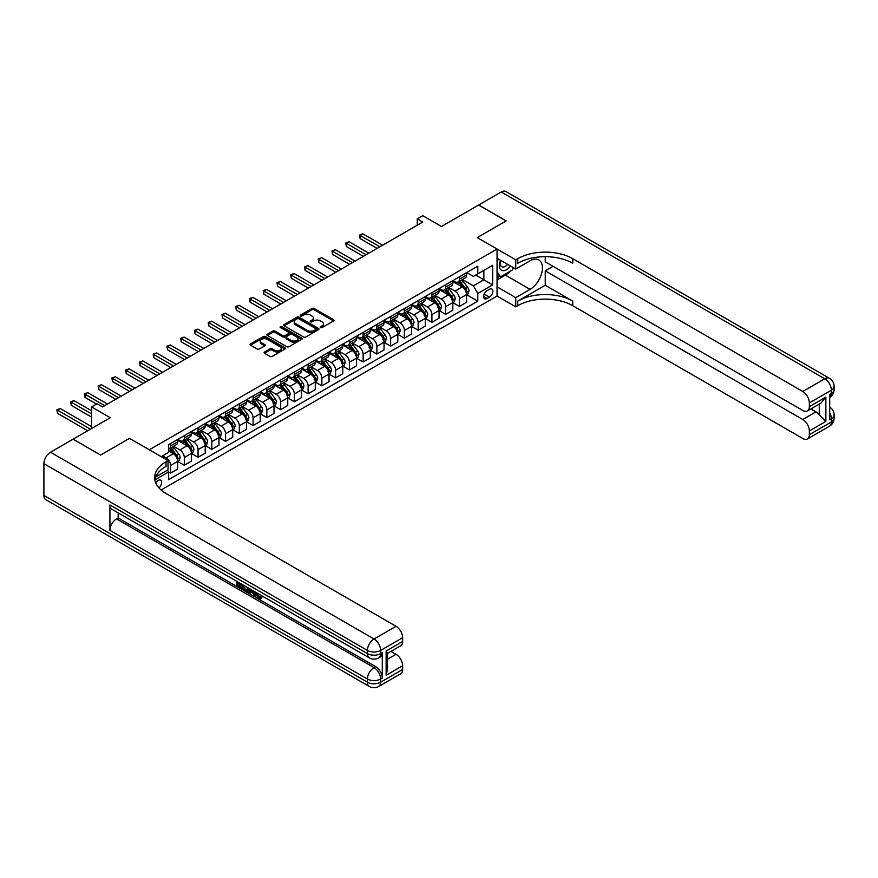 <?xml version="1.0" encoding="UTF-8"?>
<svg xmlns="http://www.w3.org/2000/svg" width="878" height="878" viewBox="0 0 878 878"><rect width="100%" height="100%" fill="white"/><g stroke="black" fill="none" stroke-linecap="round" stroke-linejoin="round"><path stroke-width="1.32" d="M320.58 327.582A1.065 0.615 0 0 0 322.094 327.582L333.563 320.953A1.526 0.878 0 0 0 334.013 320.327A1.526 0.878 0 0 0 333.563 319.713L314.126 308.485A1.526 0.878 0 0 0 311.964 308.485L300.485 315.114A1.065 0.615 0 0 0 301.999 315.981L303.481 315.125A4.884 2.821 0 0 1 310.395 315.125L312.019 316.058A4.884 2.821 0 0 1 313.446 318.055A4.884 2.821 0 0 1 312.019 320.053L310.538 320.909A1.065 0.615 0 0 0 312.041 321.787L313.534 320.92A4.884 2.821 0 0 1 320.448 320.92L322.061 321.864A4.884 2.821 0 0 1 323.499 323.861A4.884 2.821 0 0 1 322.061 325.848L320.58 326.704A1.065 0.615 0 0 0 320.58 327.582L320.58 326.704M158.984 487.938A4.983 2.875 120 0 0 161.519 483.613A4.983 2.875 120 0 0 160.619 480.178A4.983 2.875 120 0 0 158.128 480.42A4.983 2.875 120 0 0 155.735 482.889M264.541 352.012A1.526 0.878 0 0 0 264.102 352.638A1.526 0.878 0 0 0 264.541 353.263L269.996 356.413A1.526 0.878 0 0 0 272.158 356.413L284.911 349.049A1.526 0.878 0 0 0 285.35 348.423A1.526 0.878 0 0 0 284.911 347.798L265.463 336.581A1.526 0.878 0 0 0 263.301 336.581L250.559 343.935A1.526 0.878 0 0 0 250.109 344.56A1.526 0.878 0 0 0 250.559 345.186L257.144 348.983A1.526 0.878 0 0 0 259.306 348.983L264.761 345.833A1.526 0.878 0 0 0 265.211 345.219A1.526 0.878 0 0 0 264.761 344.593L261.49 342.705A4.083 2.36 0 0 1 260.294 341.037A4.083 2.36 0 0 1 262.818 338.853A4.083 2.36 0 0 1 267.274 339.369L280.071 346.755A4.083 2.36 0 0 1 281.267 348.423A4.083 2.36 0 0 1 278.743 350.607A4.083 2.36 0 0 1 274.298 350.092L272.158 348.862A1.526 0.878 0 0 0 269.996 348.862L264.541 352.012L264.541 353.263L269.996 350.135L269.996 348.862M545.249 256.694L545.249 261.809L802.755 410.476A9.34 5.389 -120 0 0 807.42 410.937L820.919 403.145L825.858 397.13L825.858 421.407L809.351 430.933L809.351 434.676L831.367 421.978L831.367 418.795L829.71 419.75L829.71 394.332L831.367 393.388L831.367 390.205L809.351 402.914A9.34 5.389 -120 0 0 802.755 391.478L824.76 378.769L501.239 191.986L478.675 205.013L506.189 220.894L477.248 237.598L506.134 220.927L478.62 205.046L441.48 226.48L422.779 215.681L417.269 218.863L422.779 222.035L102.55 406.92L97.052 403.737L91.553 406.92L91.553 428.519M43.9 495.422L367.421 682.206A9.34 5.389 120 0 0 369.364 686.475L45.832 499.692A9.34 5.389 -60 0 1 43.9 495.422L43.9 463.65A9.34 5.389 -60 0 1 50.507 452.214L73.061 439.187L100.575 455.078L129.516 438.363L100.63 455.045L73.115 439.154L110.255 417.719L91.553 406.92M155.746 476.897L168.027 469.818L168.027 460.599L129.516 438.363L149.326 449.799L497.058 249.034L497.058 296.051L515.759 306.85L517.746 305.709A38.906 22.466 180 0 1 572.763 305.709L802.755 438.495A9.34 5.389 -120 0 0 807.42 438.956A9.34 5.389 -120 0 0 809.351 434.676M517.746 258.692A38.906 22.466 180 0 1 572.763 258.692L572.763 263.268A38.906 22.466 180 0 0 517.746 263.268L517.746 258.692L515.759 259.833L477.248 237.598L497.058 249.034M303.59 337.009A1.526 0.878 0 0 0 305.753 337.009L318.494 329.656A1.526 0.878 0 0 0 318.944 329.03A1.526 0.878 0 0 0 318.494 328.405L299.058 317.188A1.526 0.878 0 0 0 296.896 317.188L284.154 324.542A1.526 0.878 0 0 0 283.704 325.167A1.526 0.878 0 0 0 284.154 325.793L303.59 337.009M280.85 327.812A1.065 0.615 0 0 1 281.937 327.966L301.681 339.369L288.961 346.711A1.526 0.878 0 0 1 286.799 346.711L267.351 335.484L272.806 332.356L272.806 331.094L267.351 334.244A1.526 0.878 0 0 0 266.912 334.858A1.526 0.878 0 0 0 267.351 335.484L267.351 334.244M272.806 332.356A1.526 0.878 0 0 1 274.968 332.356L274.968 331.094A1.526 0.878 0 0 0 272.806 331.094M274.968 331.094L282.859 335.637A1.526 0.878 0 0 0 285.01 335.637L288.632 333.552A1.526 0.878 0 0 0 289.081 332.927A1.526 0.878 0 0 0 288.632 332.301L280.422 327.571A1.065 0.615 0 0 1 281.937 326.693L301.703 338.107A1.526 0.878 0 0 1 302.153 338.732A1.526 0.878 0 0 1 301.703 339.358L301.703 338.107M489.463 289.257L487.038 290.651A4.829 2.788 120 0 0 483.888 294.898A4.829 2.788 120 0 0 484.634 298.772A4.829 2.788 120 0 0 487.038 298.531L489.463 297.137A4.829 2.788 120 0 0 492.613 292.879A4.829 2.788 120 0 0 491.878 289.016A4.829 2.788 120 0 0 489.463 289.257M161.102 490.012L497.058 296.051M466.734 272.575L473.396 276.416L477.797 273.881L477.797 266.188L168.576 444.718L168.576 452.4L161.201 456.659M477.797 273.881L492.657 265.299L492.657 284.867L477.797 293.45L473.396 285.822L462.454 279.511M466.734 294.745L477.797 301.132L477.797 293.45M477.797 301.132L168.576 479.662L168.576 471.969L154.857 479.893M417.269 218.863L417.269 225.218M475.711 275.088L483.855 279.786L483.855 270.38L492.657 265.299M473.396 285.822L483.855 279.786L492.657 284.867M168.576 472.035L170.562 473.176L170.562 465.494A6.223 3.589 -120 0 0 166.161 457.866L162.639 455.836M170.562 473.176L177.707 469.05L177.707 461.367A6.223 3.589 -120 0 0 173.306 453.739L168.576 451.007M177.872 461.521L184.314 465.241L184.314 457.548A6.223 3.589 -120 0 0 179.913 449.931L173.592 446.276M184.314 465.241L191.47 461.115L191.47 453.421A6.223 3.589 -120 0 0 187.069 445.794L177.707 440.394M191.634 453.586L198.066 457.295L198.066 449.613A6.223 3.589 -120 0 0 193.665 441.985L187.343 438.341M198.066 457.295L205.222 453.169L205.222 445.475A6.223 3.589 -120 0 0 200.821 437.859L191.47 432.459M205.386 445.64L211.828 449.36L211.828 441.667A6.223 3.589 -120 0 0 207.427 434.039L201.106 430.396M211.828 449.36L218.973 445.223L218.973 437.54A6.223 3.589 -120 0 0 214.572 429.913L205.222 424.513M219.138 437.694L225.58 441.414L225.58 433.732A6.223 3.589 -120 0 0 221.179 426.104L214.858 422.45M225.58 441.414L232.736 437.288L232.736 429.594A6.223 3.589 -120 0 0 228.335 421.978L218.973 416.578M232.9 429.759L239.332 433.469L239.332 425.786A6.223 3.589 -120 0 0 234.931 418.158L228.609 414.515M239.332 433.469L246.488 429.342L246.488 421.659A6.223 3.589 -120 0 0 242.087 414.032L232.736 408.632M246.652 421.813L253.094 425.534L253.094 417.84A6.223 3.589 -120 0 0 248.693 410.224L242.372 406.569M253.094 425.534L260.239 421.407L260.239 413.714A6.223 3.589 -120 0 0 255.838 406.086L246.488 400.686M260.404 413.878L266.846 417.588L266.846 409.905A6.223 3.589 -120 0 0 262.445 402.278L256.124 398.634M266.846 417.588L274.002 413.461L274.002 405.768A6.223 3.589 -120 0 0 269.601 398.151L260.239 392.751M274.166 405.932L280.598 409.653L280.598 401.959A6.223 3.589 -120 0 0 276.197 394.332L269.875 390.688M280.598 409.653L287.754 405.515L287.754 397.833A6.223 3.589 -120 0 0 283.353 390.205L274.002 384.805M287.918 397.986L294.36 401.707L294.36 394.024A6.223 3.589 -120 0 0 289.959 386.397L283.638 382.742M294.36 401.707L301.505 397.58L301.505 389.887A6.223 3.589 -120 0 0 297.104 382.27L287.754 376.871M301.67 390.051L308.112 393.761L308.112 386.079A6.223 3.589 -120 0 0 303.711 378.451L297.39 374.807M308.112 393.761L315.268 389.634L315.268 381.952A6.223 3.589 -120 0 0 310.867 374.324L301.505 368.925M315.432 382.106L321.864 385.826L321.864 378.133A6.223 3.589 -120 0 0 317.463 370.516L311.141 366.861M321.864 385.826L329.02 381.689L329.02 374.006A6.223 3.589 -120 0 0 324.619 366.378L315.268 360.979M329.184 374.171L335.626 377.88L335.626 370.198A6.223 3.589 -120 0 0 331.226 362.57L324.904 358.926M335.626 377.88L342.771 373.754L342.771 366.06A6.223 3.589 -120 0 0 338.37 358.443L329.02 353.044M342.936 366.225L349.378 369.945L349.378 362.252A6.223 3.589 -120 0 0 344.977 354.624L338.656 350.981M349.378 369.945L356.534 365.808L356.534 358.125A6.223 3.589 -120 0 0 352.133 350.498L342.771 345.098M356.698 358.279L363.13 361.999L363.13 354.306A6.223 3.589 -120 0 0 358.729 346.689L352.407 343.035M363.13 361.999L370.286 357.873L370.286 350.179A6.223 3.589 -120 0 0 365.885 342.563L356.534 337.152M370.45 350.344L376.892 354.053L376.892 346.371A6.223 3.589 -120 0 0 372.491 338.743L366.17 335.1M376.892 354.053L384.037 349.927L384.037 342.244A6.223 3.589 -120 0 0 379.636 334.617L370.286 329.217M384.202 342.398L390.644 346.119L390.644 338.425A6.223 3.589 -120 0 0 386.243 330.808L379.922 327.154M390.644 346.119L397.8 341.981L397.8 334.298A6.223 3.589 -120 0 0 393.399 326.671L384.037 321.271M397.964 334.452L404.396 338.173L404.396 330.49A6.223 3.589 -120 0 0 399.995 322.863L393.673 319.219M404.396 338.173L411.552 334.046L411.552 326.353A6.223 3.589 -120 0 0 407.151 318.736L397.8 313.336M411.716 326.517L418.158 330.238L418.158 322.544A6.223 3.589 -120 0 0 413.757 314.917L407.436 311.273M418.158 330.238L425.303 326.1L425.303 318.418A6.223 3.589 -120 0 0 420.902 310.79L411.552 305.39M425.468 318.571L431.91 322.292L431.91 314.598A6.223 3.589 -120 0 0 427.509 306.982L421.188 303.327M431.91 322.292L439.066 318.165L439.066 310.472A6.223 3.589 -120 0 0 434.665 302.855L425.303 297.444M439.23 310.636L445.662 314.346L445.662 306.663A6.223 3.589 -120 0 0 441.261 299.036L434.939 295.392M445.662 314.346L452.818 310.219L452.818 302.537A6.223 3.589 -120 0 0 448.417 294.909L439.066 289.51M452.982 302.69L459.424 306.411L459.424 298.718A6.223 3.589 -120 0 0 455.024 291.101L448.702 287.446M459.424 306.411L466.569 302.273L466.569 294.591A6.223 3.589 -120 0 0 462.168 286.963L452.818 281.564M452.982 280.521L455.024 281.695A6.223 3.589 -120 0 0 458.129 282.003A6.223 3.589 -120 0 0 459.424 279.149L459.424 276.8M439.23 288.456L441.261 289.63A6.223 3.589 -120 0 0 444.378 289.949A6.223 3.589 -120 0 0 445.662 287.095L445.662 284.746M425.468 296.402L427.509 297.576A6.223 3.589 -120 0 0 430.626 297.883A6.223 3.589 -120 0 0 431.91 295.03L431.91 292.681M411.716 304.348L413.757 305.522A6.223 3.589 -120 0 0 416.863 305.829A6.223 3.589 -120 0 0 418.158 302.976L418.158 300.627M397.964 312.283L399.995 313.457A6.223 3.589 -120 0 0 403.112 313.764A6.223 3.589 -120 0 0 404.396 310.922L404.396 308.562M384.202 320.229L386.243 321.403A6.223 3.589 -120 0 0 389.36 321.71A6.223 3.589 -120 0 0 390.644 318.857L390.644 316.508M370.45 328.163L372.491 329.338A6.223 3.589 -120 0 0 375.597 329.656A6.223 3.589 -120 0 0 376.892 326.803L376.892 324.454M356.698 336.109L358.729 337.284A6.223 3.589 -120 0 0 361.846 337.591A6.223 3.589 -120 0 0 363.13 334.737L363.13 332.389M342.936 344.055L344.977 345.23A6.223 3.589 -120 0 0 348.094 345.537A6.223 3.589 -120 0 0 349.378 342.683L349.378 340.335M329.184 351.99L331.226 353.165A6.223 3.589 -120 0 0 334.331 353.472A6.223 3.589 -120 0 0 335.626 350.629L335.626 348.281M315.432 359.936L317.463 361.11A6.223 3.589 -120 0 0 320.58 361.418A6.223 3.589 -120 0 0 321.864 358.564L321.864 356.216M301.67 367.871L303.711 369.045A6.223 3.589 -120 0 0 306.828 369.364A6.223 3.589 -120 0 0 308.112 366.51L308.112 364.161M287.918 375.817L289.959 376.991A6.223 3.589 -120 0 0 293.065 377.299A6.223 3.589 -120 0 0 294.36 374.456L294.36 372.096M274.166 383.763L276.197 384.937A6.223 3.589 -120 0 0 279.314 385.244A6.223 3.589 -120 0 0 280.598 382.391L280.598 380.042M260.404 391.698L262.445 392.872A6.223 3.589 -120 0 0 265.562 393.179A6.223 3.589 -120 0 0 266.846 390.337L266.846 387.988M246.652 399.644L248.693 400.818A6.223 3.589 -120 0 0 251.799 401.125A6.223 3.589 -120 0 0 253.094 398.272L253.094 395.923M232.9 407.579L234.931 408.764A6.223 3.589 -120 0 0 238.048 409.071A6.223 3.589 -120 0 0 239.332 406.218L239.332 403.869M219.138 415.524L221.179 416.699A6.223 3.589 -120 0 0 224.296 417.006A6.223 3.589 -120 0 0 225.58 414.164L225.58 411.804M205.386 423.47L207.427 424.645A6.223 3.589 -120 0 0 210.533 424.952A6.223 3.589 -120 0 0 211.828 422.099L211.828 419.75M191.634 431.405L193.665 432.58A6.223 3.589 -120 0 0 196.782 432.887A6.223 3.589 -120 0 0 198.066 430.044L198.066 427.696M177.872 439.351L179.913 440.526A6.223 3.589 -120 0 0 183.03 440.833A6.223 3.589 -120 0 0 184.314 437.979L184.314 435.631M458.129 282.003L465.285 277.876A6.223 3.589 -120 0 0 466.569 275.023L466.569 272.674M444.378 289.949L451.533 285.811A6.223 3.589 -120 0 0 452.818 282.968L452.818 280.609M430.626 297.883L437.771 293.757A6.223 3.589 -120 0 0 439.066 290.903L439.066 288.555M416.863 305.829L424.019 301.692A6.223 3.589 -120 0 0 425.303 298.849L425.303 296.501M403.112 313.764L410.267 309.638A6.223 3.589 -120 0 0 411.552 306.784L411.552 304.436M389.36 321.71L396.505 317.584A6.223 3.589 -120 0 0 397.8 314.73L397.8 312.381M375.597 329.656L382.753 325.519A6.223 3.589 -120 0 0 384.037 322.676L384.037 320.316M361.846 337.591L369.001 333.464A6.223 3.589 -120 0 0 370.286 330.611L370.286 328.262M348.094 345.537L355.239 341.399A6.223 3.589 -120 0 0 356.534 338.557L356.534 336.208M334.331 353.472L341.487 349.345A6.223 3.589 -120 0 0 342.771 346.492L342.771 344.143M320.58 361.418L327.735 357.291A6.223 3.589 -120 0 0 329.02 354.438L329.02 352.089M306.828 369.364L313.973 365.226A6.223 3.589 -120 0 0 315.268 362.384L315.268 360.024M293.065 377.299L300.221 373.172A6.223 3.589 -120 0 0 301.505 370.318L301.505 367.97M279.314 385.244L286.469 381.118A6.223 3.589 -120 0 0 287.754 378.264L287.754 375.916M265.562 393.179L272.707 389.053A6.223 3.589 -120 0 0 274.002 386.199L274.002 383.851M251.799 401.125L258.955 396.999A6.223 3.589 -120 0 0 260.239 394.145L260.239 391.797M238.048 409.071L245.203 404.934A6.223 3.589 -120 0 0 246.488 402.091L246.488 399.731M224.296 417.006L231.441 412.879A6.223 3.589 -120 0 0 232.736 410.026L232.736 407.677M210.533 424.952L217.689 420.825A6.223 3.589 -120 0 0 218.973 417.972L218.973 415.623M196.782 432.887L203.937 428.76A6.223 3.589 -120 0 0 205.222 425.907L205.222 423.558M183.03 440.833L190.175 436.706A6.223 3.589 -120 0 0 191.47 433.853L191.47 431.504M168.576 449.031A6.223 3.589 -120 0 0 169.267 448.779L176.423 444.641A6.223 3.589 -120 0 0 177.707 441.799L177.707 439.439M169.267 448.779A6.223 3.589 -120 0 0 170.562 445.925L170.562 443.577M167.5 470.114L168.576 471.969M321.008 327.735L322.061 327.121A4.884 2.821 0 0 0 323.499 325.123L323.499 323.861M313.446 318.055L313.446 319.329A4.884 2.821 0 0 1 312.019 321.326L310.955 321.93M333.541 320.964L314.126 309.758A1.526 0.878 0 0 0 311.964 309.758L300.913 316.135M318.484 329.667L299.058 318.451A1.526 0.878 0 0 0 296.896 318.451L284.176 325.804M315.795 329.469A1.065 0.615 0 0 0 315.795 328.591L298.729 318.747A1.065 0.615 0 0 0 297.225 318.747L295.656 319.647A4.884 2.821 0 0 0 294.218 321.644A4.884 2.821 0 0 0 295.656 323.642L307.322 330.369A4.884 2.821 0 0 0 314.236 330.369L315.795 329.469L315.795 330.743A1.065 0.615 0 0 0 316.113 330.304L316.113 329.03M294.218 321.644L294.218 322.917A4.884 2.821 0 0 0 295.656 324.904L295.656 323.642M315.795 330.743L314.236 331.643A4.884 2.821 0 0 1 307.322 331.643L295.656 324.904M274.968 332.356L282.859 336.911A1.526 0.878 0 0 0 285.01 336.911L288.632 334.825A1.526 0.878 0 0 0 289.081 334.2L289.081 332.927M291.035 340.368A4.083 2.36 0 0 0 295.491 340.873A4.083 2.36 0 0 0 298.015 338.699A4.083 2.36 0 0 0 296.819 337.031L292.308 334.43A1.526 0.878 0 0 0 290.146 334.43L286.524 336.515A1.526 0.878 0 0 0 286.074 337.141A1.526 0.878 0 0 0 286.524 337.767L291.035 340.368L291.035 341.641A4.083 2.36 0 0 0 295.491 342.146A4.083 2.36 0 0 0 298.015 339.973L298.015 338.699M286.074 337.141L286.074 338.414A1.526 0.878 0 0 0 286.524 339.029L286.524 337.767M291.035 341.641L286.524 339.029M281.267 348.423L281.267 349.696A4.083 2.36 0 0 1 278.743 351.88A4.083 2.36 0 0 1 274.298 351.365L272.158 350.135A1.526 0.878 0 0 0 269.996 350.135M260.294 341.037L260.294 342.31A4.083 2.36 0 0 0 261.49 343.978L261.49 342.705M264.739 345.855L261.49 343.978M284.911 347.798L284.911 349.049L265.463 337.843A1.526 0.878 0 0 0 263.301 337.843L250.581 345.197M466.569 294.843L467.897 294.086L468.995 290.903A4.127 2.382 -120 0 0 467.678 287.391L463.178 281.388A11.908 6.87 -120 0 0 461.883 279.841M457.416 284.22A11.908 6.87 -120 0 0 454.969 281.662M465.45 291.847L466.767 291.079A4.127 2.382 -120 0 0 465.592 288.599L461.093 282.595A11.908 6.87 -120 0 0 459.787 281.048M458.689 281.684A9.877 5.707 60 0 1 460.302 283.528L464.111 288.61M382.61 245.225L362.855 233.822L360.112 235.414L360.112 238.586L377.112 248.397M458.47 281.805A11.908 6.87 60 0 1 459.776 283.364L462.761 287.347M360.112 238.586L359.497 235.063L379.856 246.817M359.497 235.063L362.855 233.822M452.818 302.789L454.135 302.021L455.243 298.849A4.127 2.382 -120 0 0 453.926 295.337L449.426 289.334A11.908 6.87 -120 0 0 448.131 287.775M443.653 292.154A11.908 6.87 -120 0 0 441.217 289.608M451.687 299.782L453.015 299.025A4.127 2.382 -120 0 0 451.83 296.544L447.341 290.541A11.908 6.87 -120 0 0 446.035 288.983M444.926 289.619A9.877 5.707 60 0 1 446.551 291.463L450.359 296.544M368.859 253.171L349.104 241.768L346.349 243.349L346.349 246.531L363.349 256.343M444.718 289.751A11.908 6.87 60 0 1 446.013 291.298L449.009 295.293M346.349 246.531L345.745 242.997L366.104 254.752M345.745 242.997L349.104 241.768M439.066 310.724L440.383 309.967L441.48 306.784A4.127 2.382 -120 0 0 440.163 303.272L435.675 297.28A11.908 6.87 -120 0 0 434.369 295.721M429.902 300.1A11.908 6.87 -120 0 0 427.465 297.554M437.935 307.728L439.252 306.96A4.127 2.382 -120 0 0 438.078 304.479L433.578 298.487A11.908 6.87 -120 0 0 432.283 296.929M431.175 297.565A9.877 5.707 60 0 1 432.799 299.409L436.596 304.49M355.096 261.106L335.352 249.703L332.597 251.295L332.597 254.466L349.598 264.289M430.966 297.686A11.908 6.87 60 0 1 432.261 299.244L435.247 303.239M332.597 254.466L331.994 250.943L352.352 262.698M331.994 250.943L335.352 249.703M425.303 318.67L426.631 317.902L427.729 314.73A4.127 2.382 -120 0 0 426.412 311.218L421.912 305.215A11.908 6.87 -120 0 0 420.617 303.656M416.15 308.046A11.908 6.87 -120 0 0 413.703 305.489M424.184 315.674L425.501 314.906A4.127 2.382 -120 0 0 424.326 312.425L419.827 306.422A11.908 6.87 -120 0 0 418.521 304.864M417.423 305.511A9.877 5.707 60 0 1 419.036 307.355L422.845 312.436M341.344 269.052L321.589 257.649L318.846 259.229L318.846 262.412L335.846 272.224M417.204 305.632A11.908 6.87 60 0 1 418.51 307.19L421.495 311.174M318.846 262.412L318.231 258.889L338.59 270.643M318.231 258.889L321.589 257.649M411.552 326.616L412.869 325.848L413.977 322.676A4.127 2.382 -120 0 0 412.66 319.164L408.16 313.161A11.908 6.87 -120 0 0 406.865 311.602M402.387 315.981A11.908 6.87 -120 0 0 399.951 313.435M410.421 323.609L411.749 322.852A4.127 2.382 -120 0 0 410.564 320.371L406.075 314.368A11.908 6.87 -120 0 0 404.769 312.809M403.66 313.446A9.877 5.707 60 0 1 405.285 315.29L409.093 320.371M327.593 276.987L307.838 265.584L305.083 267.175L305.083 270.358L322.083 280.17M403.452 313.567A11.908 6.87 60 0 1 404.747 315.125L407.743 319.12M305.083 270.358L304.479 266.824L324.838 278.578M304.479 266.824L307.838 265.584M500.592 260.294A10.119 5.839 120 0 0 501.283 270.139A10.119 5.839 120 0 0 510.096 266.583A10.119 5.839 120 0 0 510.524 266.023M497.058 262.116L498.287 258.955M513.345 267.658L512.456 269.941L500.581 276.8L497.058 271.785M497.058 274.77L500.581 276.8M500.932 260.481A6.925 3.995 120 0 0 501.755 266.736A6.925 3.995 120 0 0 507.583 264.322M497.058 286.843L515.759 297.642L530.071 289.378A17.505 10.108 120 0 0 541.506 273.958A17.505 10.108 120 0 0 538.818 259.921A17.505 10.108 120 0 0 530.071 260.788L515.759 269.052L515.759 259.833M515.759 297.642L515.759 306.85M545.249 285.251L517.746 301.132A38.906 22.466 180 0 1 572.763 301.132L545.249 285.251L545.249 270.83L553.063 266.319M809.351 430.933A9.34 5.389 -120 0 0 802.755 419.497L815.958 411.87A9.34 5.389 60 0 1 819.262 414.8L819.262 404.099M545.249 270.83L802.755 419.497M501.239 191.986A9.34 5.389 -60 0 1 505.904 191.525L829.436 378.308A9.34 5.389 120 0 0 824.76 378.769A9.34 5.389 60 0 1 831.367 390.205A9.34 5.389 180 0 0 834.1 386.397A9.34 9.34 0 0 0 829.436 378.308M497.058 258.253L515.759 269.052M807.42 410.937A9.34 5.389 -120 0 0 809.351 406.657L825.858 397.13M809.351 402.914L809.351 406.657M572.763 258.692L802.755 391.478M810.877 408.939L815.958 411.87M825.858 421.407L819.262 414.8M510.272 271.203A17.505 10.108 -60 0 1 505.421 275.154L497.058 279.983M497.058 277.942L499.812 276.351M257.133 593.045L259.943 597.589M256.332 592.639L258.286 597.83L259.581 597.984L261.018 596.48L261.951 597.27L260.305 599.005L258.373 598.763L255.388 592.09M250.954 592.024L249.648 593.616L248.661 593.045L250.329 589.16M254.51 591.585L255.827 596.173L254.949 596.678L253.962 596.107L253.215 593.33L250.395 591.706L249.648 593.616M238.673 583.771L238.673 585.385L242.569 587.634L242.569 588.512L241.691 589.028L236.862 586.241L236.862 581.39M242.141 584.441L241.263 585.264L237.795 583.255L237.795 585.9L238.673 585.385M109.926 504.949L367.421 653.616A9.34 5.389 120 0 0 369.364 657.885L111.857 509.218A9.34 5.389 -60 0 1 109.926 504.949L109.926 530.356A9.34 5.389 -60 0 1 116.533 518.92L118.179 517.976L375.674 666.632A9.34 5.389 60 0 1 382.281 678.068L382.281 652.661A9.34 5.389 60 0 1 380.35 656.931L378.692 657.885A9.34 5.389 -120 0 0 380.635 653.616L382.281 652.661M118.179 517.976L118.179 512.873M248.309 587.997L248.375 589.028L249.242 588.534L248.342 591.048L245.324 591.124L242.954 589.753L242.954 584.913M168.027 460.599L166.052 461.74A38.906 22.466 0 0 0 154.649 477.632A38.906 22.466 0 0 0 166.052 493.513L396.033 626.288A9.34 5.389 60 0 1 402.64 637.724L380.635 650.433L380.635 653.616A9.34 5.389 0 0 1 367.421 653.616L367.421 650.433L43.9 463.65M386.133 651.004L387.505 653.078L387.505 669.398L386.133 675.281L386.133 651.004L402.64 641.478L402.64 637.724M402.64 641.478A9.34 5.389 60 0 1 400.708 645.747L387.505 653.375M390.962 651.377L396.033 654.308A9.34 5.389 60 0 1 402.64 665.743L386.133 675.281M382.281 678.068L380.635 679.023L380.635 682.206L402.64 669.497L402.64 665.743M402.64 669.497A9.34 5.389 60 0 1 400.708 673.766L378.692 686.475A9.34 5.389 -120 0 0 380.635 682.206A9.34 5.389 0 0 1 367.421 682.206L367.421 679.023L109.926 530.356M166.052 461.74L166.052 466.317A38.906 22.466 0 0 0 154.857 479.915M237.795 585.9L241.691 588.15L242.569 587.634M241.691 588.15L241.691 589.028M237.795 581.927L241.659 584.155M241.263 584.386L241.263 585.264M248.375 589.028L247.464 591.553M243.886 585.45L243.886 589.412L245.247 590.203L246.806 590.565L247.376 587.459M244.775 585.955L244.775 588.908L247.695 590.06M243.886 589.412L244.775 588.908M245.247 590.203L246.136 589.698M253.281 590.872L254.949 596.678M251.196 589.665L250.68 590.993L252.93 592.288L252.414 590.367M251.756 589.983L252.601 591.081M250.68 590.993L251.558 590.477M258.286 597.83L259.175 597.314M256.244 593.561L257.089 593.067M260.14 596.985L261.073 597.775L261.951 597.27M261.073 597.775L260.305 599.005M397.8 334.551L399.117 333.794L400.214 330.611A4.127 2.382 -120 0 0 398.897 327.099L394.409 321.096A11.908 6.87 -120 0 0 393.103 319.548M388.636 323.927A11.908 6.87 -120 0 0 386.199 321.37M396.669 331.555L397.986 330.786A4.127 2.382 -120 0 0 396.812 328.306L392.312 322.303A11.908 6.87 -120 0 0 391.017 320.755M389.909 321.392A9.877 5.707 60 0 1 391.533 323.236L395.33 328.317M313.83 284.933L294.086 273.53L291.331 275.121L291.331 278.293L308.332 288.105M389.7 321.513A11.908 6.87 60 0 1 390.995 323.071L393.981 327.055M291.331 278.293L290.728 274.77L311.086 286.524M290.728 274.77L294.086 273.53M384.037 342.497L385.365 341.729L386.463 338.557A4.127 2.382 -120 0 0 385.146 335.045L380.646 329.041A11.908 6.87 -120 0 0 379.351 327.483M374.884 331.862A11.908 6.87 -120 0 0 372.437 329.316M382.918 339.49L384.235 338.732A4.127 2.382 -120 0 0 383.06 336.252L378.561 330.249A11.908 6.87 -120 0 0 377.255 328.69M376.157 329.327A9.877 5.707 60 0 1 377.77 331.182L381.579 336.252M300.078 292.879L280.323 281.476L277.58 283.056L277.58 286.239L294.58 296.051M375.938 329.459A11.908 6.87 60 0 1 377.244 331.006L380.229 335.001M277.58 286.239L276.965 282.705L297.324 294.459M276.965 282.705L280.323 281.476M370.286 350.432L371.603 349.674L372.711 346.492A4.127 2.382 -120 0 0 371.394 342.98L366.894 336.987A11.908 6.87 -120 0 0 365.599 335.429M361.121 339.808A11.908 6.87 -120 0 0 358.685 337.262M369.155 347.436L370.483 346.667A4.127 2.382 -120 0 0 369.298 344.187L364.809 338.195A11.908 6.87 -120 0 0 363.503 336.636M362.394 337.273A9.877 5.707 60 0 1 364.019 339.117L367.827 344.198M286.327 300.814L266.572 289.411L263.817 291.002L263.817 294.174L280.817 303.997M362.186 337.393A11.908 6.87 60 0 1 363.481 338.952L366.477 342.947M263.817 294.174L263.213 290.651L283.572 302.405M263.213 290.651L266.572 289.411M356.534 358.378L357.851 357.62L358.948 354.438A4.127 2.382 -120 0 0 357.631 350.926L353.143 344.922A11.908 6.87 -120 0 0 351.837 343.364M347.37 347.754A11.908 6.87 -120 0 0 344.933 345.197M355.403 355.381L356.72 354.613A4.127 2.382 -120 0 0 355.546 352.133L351.046 346.13A11.908 6.87 -120 0 0 349.751 344.571M348.643 345.219A9.877 5.707 60 0 1 350.267 347.062L354.064 352.144M272.564 308.76L252.82 297.357L250.065 298.948L250.065 302.12L267.066 311.931M348.434 345.339A11.908 6.87 60 0 1 349.729 346.898L352.715 350.882M250.065 302.12L249.462 298.597L269.82 310.351M249.462 298.597L252.82 297.357M342.771 366.324L344.099 365.555L345.197 362.384A4.127 2.382 -120 0 0 343.88 358.872L339.38 352.868A11.908 6.87 -120 0 0 338.085 351.31M333.618 355.689A11.908 6.87 -120 0 0 331.171 353.143M341.652 363.316L342.969 362.559A4.127 2.382 -120 0 0 341.794 360.079L337.295 354.075A11.908 6.87 -120 0 0 335.989 352.517M334.891 353.154A9.877 5.707 60 0 1 336.504 354.997L340.313 360.079M258.812 316.695L239.057 305.292L236.314 306.883L236.314 310.066L253.314 319.877M334.672 353.274A11.908 6.87 60 0 1 335.978 354.833L338.963 358.828M236.314 310.066L235.699 306.532L256.058 318.286M235.699 306.532L239.057 305.292M329.02 374.258L330.337 373.501L331.445 370.318A4.127 2.382 -120 0 0 330.128 366.806L325.628 360.803A11.908 6.87 -120 0 0 324.333 359.256M319.855 363.635A11.908 6.87 -120 0 0 317.419 361.077M327.889 371.262L329.217 370.494A4.127 2.382 -120 0 0 328.032 368.014L323.543 362.01A11.908 6.87 -120 0 0 322.237 360.463M321.128 361.099A9.877 5.707 60 0 1 322.753 362.943L326.561 368.025M245.061 324.64L225.306 313.237L222.551 314.829L222.551 318.001L239.551 327.823M320.92 361.22A11.908 6.87 60 0 1 322.215 362.779L325.211 366.763M222.551 318.001L221.947 314.478L242.306 326.232M221.947 314.478L225.306 313.237M315.268 382.204L316.585 381.436L317.682 378.264A4.127 2.382 -120 0 0 316.365 374.752L311.877 368.749A11.908 6.87 -120 0 0 310.571 367.191M306.104 371.581A11.908 6.87 -120 0 0 303.667 369.023M314.137 379.197L315.454 378.44A4.127 2.382 -120 0 0 314.28 375.96L309.78 369.956A11.908 6.87 -120 0 0 308.485 368.398M307.377 369.045A9.877 5.707 60 0 1 309.001 370.889L312.798 375.96M231.298 332.586L211.554 321.183L208.799 322.764L208.799 325.947L225.8 335.758M307.168 369.166A11.908 6.87 60 0 1 308.463 370.714L311.449 374.708M208.799 325.947L208.196 322.413L228.554 334.167M208.196 322.413L211.554 321.183M301.505 390.139L302.833 389.382L303.931 386.199A4.127 2.382 -120 0 0 302.614 382.687L298.114 376.695A11.908 6.87 -120 0 0 296.819 375.136M292.352 379.515A11.908 6.87 -120 0 0 289.905 376.969M300.386 387.143L301.703 386.375A4.127 2.382 -120 0 0 300.528 383.895L296.029 377.902A11.908 6.87 -120 0 0 294.723 376.344M293.625 376.98A9.877 5.707 60 0 1 295.238 378.824L299.047 383.905M217.546 340.521L197.791 329.118L195.048 330.71L195.048 333.881L212.048 343.704M293.406 377.101A11.908 6.87 60 0 1 294.712 378.659L297.697 382.654M195.048 333.881L194.433 330.358L214.792 342.113M194.433 330.358L197.791 329.118M287.754 398.085L289.071 397.328L290.179 394.145A4.127 2.382 -120 0 0 288.862 390.633L284.362 384.63A11.908 6.87 -120 0 0 283.067 383.071M278.589 387.461A11.908 6.87 -120 0 0 276.153 384.904M286.623 395.089L287.951 394.321A4.127 2.382 -120 0 0 286.766 391.84L282.277 385.837A11.908 6.87 -120 0 0 280.971 384.279M279.862 384.926A9.877 5.707 60 0 1 281.487 386.77L285.295 391.851M203.795 348.467L184.04 337.064L181.285 338.656L181.285 341.827L198.285 351.639M279.654 385.047A11.908 6.87 60 0 1 280.949 386.605L283.945 390.589M181.285 341.827L180.681 338.304L201.04 350.059M180.681 338.304L184.04 337.064M274.002 406.031L275.319 405.263L276.416 402.091A4.127 2.382 -120 0 0 275.099 398.579L270.611 392.576A11.908 6.87 -120 0 0 269.305 391.017M264.838 395.396A11.908 6.87 -120 0 0 262.401 392.85M272.871 403.024L274.188 402.267A4.127 2.382 -120 0 0 273.014 399.786L268.514 393.783A11.908 6.87 -120 0 0 267.219 392.225M266.111 392.861A9.877 5.707 60 0 1 267.735 394.705L271.532 399.786M190.032 356.402L170.288 344.999L167.533 346.59L167.533 349.773L184.534 359.585M265.902 392.993A11.908 6.87 60 0 1 267.197 394.54L270.183 398.535M167.533 349.773L166.93 346.239L187.288 357.994M166.93 346.239L170.288 344.999M260.239 413.966L261.567 413.209L262.665 410.026A4.127 2.382 -120 0 0 261.348 406.514L256.848 400.511A11.908 6.87 -120 0 0 255.553 398.963M251.086 403.342A11.908 6.87 -120 0 0 248.639 400.796M259.12 410.97L260.437 410.202A4.127 2.382 -120 0 0 259.262 407.721L254.763 401.718A11.908 6.87 -120 0 0 253.457 400.17M252.359 400.807A9.877 5.707 60 0 1 253.972 402.651L257.781 407.732M176.28 364.348L156.525 352.945L153.782 354.536L153.782 357.708L170.782 367.531M252.14 400.928A11.908 6.87 60 0 1 253.446 402.486L256.431 406.47M153.782 357.708L153.167 354.185L173.526 365.939M153.167 354.185L156.525 352.945M246.488 421.912L247.805 421.144L248.913 417.972A4.127 2.382 -120 0 0 247.596 414.46L243.096 408.457A11.908 6.87 -120 0 0 241.801 406.898M237.323 411.288A11.908 6.87 -120 0 0 234.887 408.731M245.357 418.905L246.685 418.147A4.127 2.382 -120 0 0 245.5 415.667L241.011 409.664A11.908 6.87 -120 0 0 239.705 408.105M238.596 408.753A9.877 5.707 60 0 1 240.221 410.597L244.029 415.667M162.529 372.294L142.774 360.891L140.019 362.471L140.019 365.654L157.019 375.466M238.388 408.874A11.908 6.87 60 0 1 239.683 410.421L242.679 414.416M140.019 365.654L139.415 362.131L159.774 373.874M139.415 362.131L142.774 360.891M232.736 429.847L234.053 429.09L235.15 425.907A4.127 2.382 -120 0 0 233.833 422.406L229.345 416.402A11.908 6.87 -120 0 0 228.039 414.844M223.572 419.223A11.908 6.87 -120 0 0 221.135 416.677M231.605 426.851L232.922 426.093A4.127 2.382 -120 0 0 231.748 423.613L227.248 417.61A11.908 6.87 -120 0 0 225.953 416.051M224.845 416.688A9.877 5.707 60 0 1 226.469 418.532L230.266 423.613M148.766 380.229L129.022 368.826L126.267 370.417L126.267 373.589L143.268 383.412M224.636 416.809A11.908 6.87 60 0 1 225.931 418.367L228.917 422.362M126.267 373.589L125.664 370.066L146.022 381.82M125.664 370.066L129.022 368.826M218.973 437.793L220.301 437.035L221.399 433.853A4.127 2.382 -120 0 0 220.082 430.341L215.582 424.337A11.908 6.87 -120 0 0 214.287 422.779M209.82 427.169A11.908 6.87 -120 0 0 207.373 424.612M217.854 434.797L219.171 434.028A4.127 2.382 -120 0 0 217.996 431.548L213.497 425.545A11.908 6.87 -120 0 0 212.191 423.986M211.093 424.634A9.877 5.707 60 0 1 212.706 426.478L216.515 431.559M135.014 388.175L115.259 376.772L112.516 378.363L112.516 381.535L129.516 391.347M210.874 424.754A11.908 6.87 60 0 1 212.18 426.313L215.165 430.297M112.516 381.535L111.901 378.012L132.26 389.766M111.901 378.012L115.259 376.772M205.222 445.739L206.539 444.97L207.647 441.799A4.127 2.382 -120 0 0 206.33 438.287L201.83 432.283A11.908 6.87 -120 0 0 200.535 430.725M196.057 435.104A11.908 6.87 -120 0 0 193.621 432.558M204.091 442.731L205.419 441.974A4.127 2.382 -120 0 0 204.234 439.494L199.745 433.491A11.908 6.87 -120 0 0 198.439 431.932M197.331 432.569A9.877 5.707 60 0 1 198.955 434.412L202.763 439.494M121.263 396.121L101.508 384.707L98.753 386.298L98.753 389.481L115.753 399.292M197.122 432.7A11.908 6.87 60 0 1 198.417 434.248L201.413 438.243M98.753 389.481L98.149 385.947L118.508 397.701M98.149 385.947L101.508 384.707M191.47 453.674L192.787 452.916L193.884 449.734A4.127 2.382 -120 0 0 192.567 446.222L188.079 440.218A11.908 6.87 -120 0 0 186.773 438.671M182.306 443.05A11.908 6.87 -120 0 0 179.869 440.504M190.339 450.677L191.656 449.909A4.127 2.382 -120 0 0 190.482 447.429L185.982 441.425A11.908 6.87 -120 0 0 184.687 439.878M183.579 440.515A9.877 5.707 60 0 1 185.203 442.358L189 447.44M107.5 404.056L87.756 392.653L85.001 394.244L85.001 397.416L96.503 404.056M183.37 440.635A11.908 6.87 60 0 1 184.665 442.194L187.651 446.178M85.001 397.416L84.398 393.893L104.756 405.647M84.398 393.893L87.756 392.653M177.707 461.619L179.035 460.851L180.133 457.679A4.127 2.382 -120 0 0 178.816 454.167L174.316 448.164A11.908 6.87 -120 0 0 173.021 446.606M176.588 458.612L177.905 457.855A4.127 2.382 -120 0 0 176.73 455.375L172.231 449.371A11.908 6.87 -120 0 0 170.925 447.813M169.827 448.46A9.877 5.707 60 0 1 171.44 450.304L175.249 455.375M91.553 410.728L73.993 400.598L71.25 402.179L71.25 405.362L91.553 417.083M169.608 448.581A11.908 6.87 60 0 1 170.914 450.14L173.899 454.124M71.25 405.362L70.635 401.839L91.553 413.9M70.635 401.839L73.993 400.598M91.553 426.609L60.242 408.533L57.487 410.125L57.487 413.297L87.701 430.736M57.487 413.297L56.883 409.774L90.445 429.155M56.883 409.774L60.242 408.533M166.161 457.866L173.306 453.739M179.913 449.931L187.069 445.794M193.665 441.985L200.821 437.859M207.427 434.039L214.572 429.913M221.179 426.104L228.335 421.978M234.931 418.158L242.087 414.032M248.693 410.224L255.838 406.086M262.445 402.278L269.601 398.151M276.197 394.332L283.353 390.205M289.959 386.397L297.104 382.27M303.711 378.451L310.867 374.324M317.463 370.516L324.619 366.378M331.226 362.57L338.37 358.443M344.977 354.624L352.133 350.498M358.729 346.689L365.885 342.563M372.491 338.743L379.636 334.617M386.243 330.808L393.399 326.671M399.995 322.863L407.151 318.736M413.757 314.917L420.902 310.79M427.509 306.982L434.665 302.855M441.261 299.036L448.417 294.909M455.024 291.101L462.168 286.963M459.424 279.149L466.569 275.023M459.424 298.718L466.569 294.591M445.662 306.663L452.818 302.537M445.662 287.095L452.818 282.968M431.91 314.598L439.066 310.472M431.91 295.03L439.066 290.903M418.158 322.544L425.303 318.418M418.158 302.976L425.303 298.849M404.396 330.49L411.552 326.353M404.396 310.922L411.552 306.784M390.644 338.425L397.8 334.298M390.644 318.857L397.8 314.73M376.892 346.371L384.037 342.244M376.892 326.803L384.037 322.676M363.13 354.306L370.286 350.179M363.13 334.737L370.286 330.611M349.378 362.252L356.534 358.125M349.378 342.683L356.534 338.557M335.626 370.198L342.771 366.06M335.626 350.629L342.771 346.492M321.864 378.133L329.02 374.006M321.864 358.564L329.02 354.438M308.112 386.079L315.268 381.952M308.112 366.51L315.268 362.384M294.36 394.024L301.505 389.887M294.36 374.456L301.505 370.318M280.598 401.959L287.754 397.833M280.598 382.391L287.754 378.264M266.846 409.905L274.002 405.768M266.846 390.337L274.002 386.199M253.094 417.84L260.239 413.714M253.094 398.272L260.239 394.145M239.332 425.786L246.488 421.659M239.332 406.218L246.488 402.091M225.58 433.732L232.736 429.594M225.58 414.164L232.736 410.026M211.828 441.667L218.973 437.54M211.828 422.099L218.973 417.972M198.066 449.613L205.222 445.475M198.066 430.044L205.222 425.907M184.314 457.548L191.47 453.421M184.314 437.979L191.47 433.853M170.562 465.494L177.707 461.367M170.562 445.925L177.707 441.799M484.184 294.086L489.463 297.137M483.635 296.555L487.038 298.531M322.061 327.121L322.061 325.848M310.538 321.787L310.538 320.909M312.019 321.326L312.019 320.053M300.485 315.981L300.485 315.114M311.964 309.758L311.964 308.485M314.126 309.758L314.126 308.485M333.563 320.953L333.563 319.713M284.154 325.793L284.154 324.542M296.896 318.451L296.896 317.188M299.058 318.451L299.058 317.188M318.494 329.656L318.494 328.405M307.322 331.643L307.322 330.369M314.236 331.643L314.236 330.369M282.859 336.911L282.859 335.637M285.01 336.911L285.01 335.637M288.632 334.825L288.632 333.552M281.937 327.966L281.937 326.693M272.158 350.135L272.158 348.862M274.298 351.365L274.298 350.092M264.761 345.833L264.761 344.593M250.559 345.186L250.559 343.935M263.301 337.843L263.301 336.581M265.463 337.843L265.463 336.581M466.262 292.55L468.962 290.98M461.093 282.595L463.178 281.388M457.844 284.472L459.776 283.364M465.592 288.599L467.678 287.391M465.263 290.212L466.767 291.079M452.51 300.485L455.21 298.926M447.341 290.541L449.426 289.334M444.092 292.407L446.013 291.298M451.83 296.544L453.926 295.337M451.501 298.158L453.015 299.025M438.759 308.43L441.458 306.872M433.578 298.487L435.675 297.28M430.341 300.353L432.261 299.244M438.078 304.479L440.163 303.272M437.749 306.093L439.252 306.96M424.996 316.365L427.696 314.807M419.827 306.422L421.912 305.215M416.578 308.299L418.51 307.19M424.326 312.425L426.412 311.218M423.997 314.039L425.501 314.906M411.244 324.311L413.944 322.753M406.075 314.368L408.16 313.161M402.826 316.234L404.747 315.125M410.564 320.371L412.66 319.164M410.235 321.974L411.749 322.852M517.746 301.132L517.746 305.709M572.763 301.132L572.763 305.709M829.71 412.803A9.34 5.389 60 0 1 831.367 418.795A9.34 5.389 180 0 0 834.1 414.987A9.34 9.34 0 0 0 829.71 407.074M829.436 426.247A9.34 9.34 0 0 0 834.1 418.158A9.34 5.389 0 0 1 831.367 421.978A9.34 5.389 60 0 1 829.436 426.247L807.42 438.956M829.71 397.493A9.34 9.34 0 0 0 834.1 389.569A9.34 5.389 0 0 1 831.367 393.388A9.34 5.389 60 0 1 829.71 397.471M505.421 275.154L530.071 289.378M50.507 452.214L374.028 638.997L396.033 626.288M116.533 518.92L374.028 667.587L375.674 666.632M387.505 659.235L396.033 654.308M374.028 638.997A9.34 5.389 120 0 0 367.421 650.433A9.34 5.389 180 0 0 380.635 650.433A9.34 5.389 -120 0 0 374.028 638.997M374.028 667.587A9.34 5.389 120 0 0 367.421 679.023A9.34 5.389 180 0 0 380.635 679.023A9.34 5.389 -120 0 0 374.028 667.587M397.493 332.257L400.192 330.688M392.312 322.303L394.409 321.096M389.075 324.18L390.995 323.071M396.812 328.306L398.897 327.099M396.483 329.919L397.986 330.786M383.73 340.192L386.43 338.634M378.561 330.249L380.646 329.041M375.312 332.125L377.244 331.006M383.06 336.252L385.146 335.045M382.731 337.865L384.235 338.732M369.978 348.138L372.678 346.58M364.809 338.195L366.894 336.987M361.56 340.06L363.481 338.952M369.298 344.187L371.394 342.98M368.969 345.8L370.483 346.667M356.227 356.073L358.926 354.514M351.046 346.13L353.143 344.922M347.809 348.006L349.729 346.898M355.546 352.133L357.631 350.926M355.217 353.746L356.72 354.613M342.464 364.019L345.164 362.46M337.295 354.075L339.38 352.868M334.046 355.941L335.978 354.833M341.794 360.079L343.88 358.872M341.465 361.681L342.969 362.559M328.712 371.965L331.412 370.406M323.543 362.01L325.628 360.803M320.294 363.887L322.215 362.779M328.032 368.014L330.128 366.806M327.703 369.627L329.217 370.494M314.961 379.9L317.66 378.341M309.78 369.956L311.877 368.749M306.543 371.833L308.463 370.714M314.28 375.96L316.365 374.752M313.951 377.573L315.454 378.44M301.198 387.846L303.909 386.287M296.029 377.902L298.114 376.695M292.78 379.768L294.712 378.659M300.528 383.895L302.614 382.687M300.199 385.508L301.703 386.375M287.446 395.78L290.146 394.222M282.277 385.837L284.362 384.63M279.028 387.714L280.949 386.605M286.766 391.84L288.862 390.633M286.437 393.454L287.951 394.321M273.695 403.726L276.394 402.168M268.514 393.783L270.611 392.576M265.277 395.649L267.197 394.54M273.014 399.786L275.099 398.579M272.685 401.389L274.188 402.267M259.932 411.672L262.643 410.114M254.763 401.718L256.848 400.511M251.514 403.595L253.446 402.486M259.262 407.721L261.348 406.514M258.933 409.335L260.437 410.202M246.18 419.607L248.88 418.049M241.011 409.664L243.096 408.457M237.762 411.541L239.683 410.421M245.5 415.667L247.596 414.46M245.171 417.28L246.685 418.147M232.429 427.553L235.128 425.995M227.248 417.61L229.345 416.402M224.011 419.475L225.931 418.367M231.748 423.613L233.833 422.406M231.419 425.215L232.922 426.093M218.666 435.488L221.377 433.93M213.497 425.545L215.582 424.337M210.248 427.421L212.18 426.313M217.996 431.548L220.082 430.341M217.667 433.161L219.171 434.028M204.914 443.434L207.614 441.875M199.745 433.491L201.83 432.283M196.496 435.356L198.417 434.248M204.234 439.494L206.33 438.287M203.905 441.096L205.419 441.974M191.163 451.38L193.862 449.821M185.982 441.425L188.079 440.218M182.745 443.302L184.665 442.194M190.482 447.429L192.567 446.222M190.153 449.042L191.656 449.909M177.4 459.315L180.111 457.756M172.231 449.371L174.316 448.164M168.982 451.248L170.914 450.14M176.73 455.375L178.816 454.167M176.401 456.988L177.905 457.855M834.1 414.987L834.1 418.158M834.1 386.397L834.1 389.569M369.364 657.885A9.34 9.34 0 0 0 378.692 657.885M369.364 686.475A9.34 9.34 0 0 0 378.692 686.475"/></g></svg>

